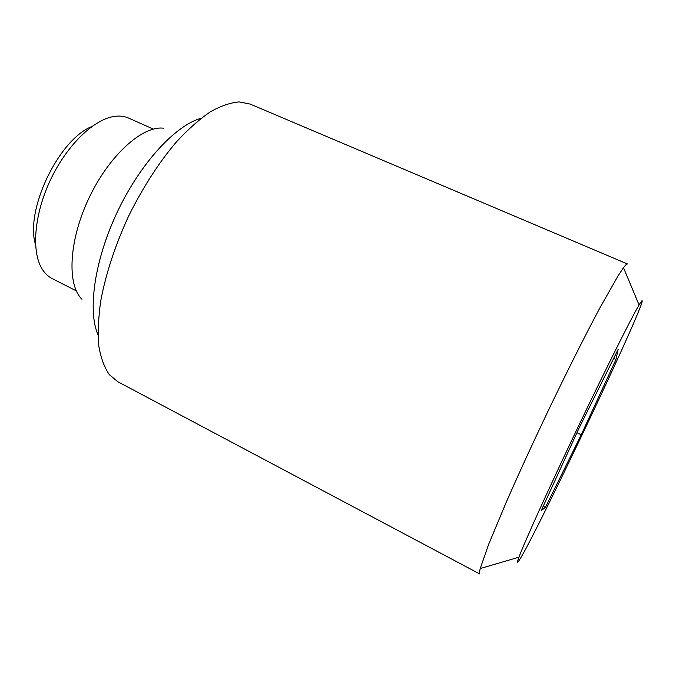 <?xml version="1.0" encoding="UTF-8"?>
<svg xmlns="http://www.w3.org/2000/svg" width="676" height="676" viewBox="0 0 676 676"><rect width="100%" height="100%" fill="white"/><g stroke="black" fill="none" stroke-linecap="round" stroke-linejoin="round"><path stroke-width="1.01" d="M627.531 263.995C626.905 263.716 625.57 264.958 623.5 267.704L617.872 276.18L599.958 307.783C585.019 335.685 565.525 374.496 546.022 415.351C531.243 446.515 518.069 475.27 506.501 501.626L488.68 544.256L480.213 568.558C479.377 571.896 479.259 573.713 479.867 574.017L117.818 381.737L109.343 374.673C104.366 367.482 100.851 357.908 98.806 345.96C97.707 332.736 98.366 317.661 100.775 300.744C105.819 273.814 115.047 245.726 128.457 216.464C142.72 187.624 158.716 162.755 176.444 141.867C188.063 129.336 199.352 119.322 210.312 111.844C220.883 105.904 230.524 102.6 239.245 101.932L250.069 104.053L627.531 263.995M641.879 302.518C642.775 299.51 641.845 300.33 639.082 304.969C631.325 317.957 605.147 370.144 576.67 429.944C548.185 489.754 524.162 542.963 518.965 557.168C517.326 561.612 517.089 563.116 518.247 561.68C529.291 547.957 634.815 326.685 641.879 302.518M201.093 118.292C175.752 125.178 140.735 162.747 117.632 211.318C94.479 259.854 87.381 310.715 98.003 334.738M163.474 128.195C142.611 125.525 109.351 155.108 89.131 197.738C68.775 240.31 66.763 284.773 81.982 299.291M153.342 129.091L128.592 118.08C124.553 116.289 120.007 115.697 114.945 116.323C94.555 118.68 67.254 144.579 50.692 179.427C34.07 214.25 31.164 251.776 42.182 269.09C44.886 273.417 48.216 276.577 52.153 278.571L76.295 290.857M91.835 126.53C58.55 139.602 24.716 210.633 35.549 244.72M543.217 506.248L545.431 507.363L541.163 510.718L579.138 427.95L618.134 349.399L615.971 359.497L613.639 358.441M576.941 432.741L581.225 434.786L545.431 507.363M615.971 359.497L581.225 434.786M639.082 304.969L623.5 267.704M518.965 557.168L480.213 568.558"/></g></svg>

